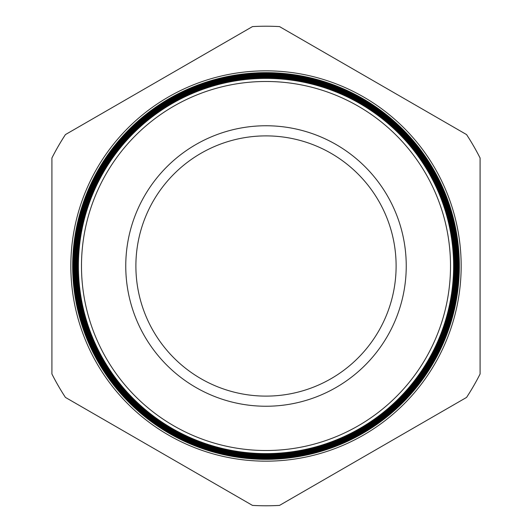 <?xml version="1.0" encoding="UTF-8"?>
<svg xmlns="http://www.w3.org/2000/svg" width="532" height="532" viewBox="0 0 532 532"><rect width="100%" height="100%" fill="white"/><g stroke="black" fill="none" stroke-linecap="round" stroke-linejoin="round"><path stroke-width="0.8" d="M461.164 266A195.164 195.164 0 0 0 266 70.836A195.164 195.164 0 0 0 70.836 266A195.164 195.164 0 0 0 266 461.164A195.164 195.164 0 0 0 461.164 266M453.63 266A187.63 187.63 0 0 1 266 453.63A187.63 187.63 0 0 1 78.37 266A187.63 187.63 0 0 1 266 78.37A187.63 187.63 0 0 1 453.63 266M78.024 266A187.976 187.976 0 0 0 266 453.976A187.976 187.976 0 0 0 453.976 266A187.976 187.976 0 0 0 266 78.024A187.976 187.976 0 0 0 78.024 266M454.262 266A188.262 188.262 0 0 1 266 454.262A188.262 188.262 0 0 1 77.739 266A188.262 188.262 0 0 1 266 77.739A188.262 188.262 0 0 1 454.262 266M77.359 266A188.641 188.641 0 0 0 266 454.641A188.641 188.641 0 0 0 454.641 266A188.641 188.641 0 0 0 266 77.359A188.641 188.641 0 0 0 77.359 266M454.9 266A188.9 188.9 0 0 1 266 454.9A188.9 188.9 0 0 1 77.1 266A188.9 188.9 0 0 1 266 77.1A188.9 188.9 0 0 1 454.9 266M76.688 266A189.312 189.312 0 0 0 266 455.312A189.312 189.312 0 0 0 455.312 266A189.312 189.312 0 0 0 266 76.688A189.312 189.312 0 0 0 76.688 266M455.532 266A189.532 189.532 0 0 1 266 455.532A189.532 189.532 0 0 1 76.468 266A189.532 189.532 0 0 1 266 76.468A189.532 189.532 0 0 1 455.532 266M76.023 266A189.977 189.977 0 0 0 266 455.977A189.977 189.977 0 0 0 455.977 266A189.977 189.977 0 0 0 266 76.023A189.977 189.977 0 0 0 76.023 266M456.17 266A190.17 190.17 0 0 1 266 456.17A190.17 190.17 0 0 1 75.83 266A190.17 190.17 0 0 1 266 75.83A190.17 190.17 0 0 1 456.17 266M75.358 266A190.642 190.642 0 0 0 266 456.642A190.642 190.642 0 0 0 456.642 266A190.642 190.642 0 0 0 266 75.358A190.642 190.642 0 0 0 75.358 266M456.802 266A190.802 190.802 0 0 1 266 456.802A190.802 190.802 0 0 1 75.198 266A190.802 190.802 0 0 1 266 75.198A190.802 190.802 0 0 1 456.802 266M74.686 266A191.314 191.314 0 0 0 266 457.314A191.314 191.314 0 0 0 457.314 266A191.314 191.314 0 0 0 266 74.686A191.314 191.314 0 0 0 74.686 266M457.44 266A191.44 191.44 0 0 1 266 457.44A191.44 191.44 0 0 1 74.56 266A191.44 191.44 0 0 1 266 74.56A191.44 191.44 0 0 1 457.44 266M74.021 266A191.979 191.979 0 0 0 266 457.979A191.979 191.979 0 0 0 457.979 266A191.979 191.979 0 0 0 266 74.021A191.979 191.979 0 0 0 74.021 266M458.072 266A192.072 192.072 0 0 1 266 458.072A192.072 192.072 0 0 1 73.928 266A192.072 192.072 0 0 1 266 73.928A192.072 192.072 0 0 1 458.072 266M73.35 266A192.65 192.65 0 0 0 266 458.651A192.65 192.65 0 0 0 458.651 266A192.65 192.65 0 0 0 266 73.35A192.65 192.65 0 0 0 73.35 266M458.704 266A192.704 192.704 0 0 1 266 458.704A192.704 192.704 0 0 1 73.296 266A192.704 192.704 0 0 1 266 73.296A192.704 192.704 0 0 1 458.704 266M72.684 266A193.316 193.316 0 0 0 266 459.316A193.316 193.316 0 0 0 459.316 266A193.316 193.316 0 0 0 266 72.684A193.316 193.316 0 0 0 72.684 266M459.342 266A193.342 193.342 0 0 1 266 459.342A193.342 193.342 0 0 1 72.658 266A193.342 193.342 0 0 1 266 72.658A193.342 193.342 0 0 1 459.342 266M81.482 266A184.518 184.518 0 0 0 266 450.518A184.518 184.518 0 0 0 450.518 266A184.518 184.518 0 0 0 266 81.482A184.518 184.518 0 0 0 81.482 266M453.61 266A187.61 187.61 0 0 1 266 453.61A187.61 187.61 0 0 1 78.39 266A187.61 187.61 0 0 1 266 78.39A187.61 187.61 0 0 1 453.61 266M135.886 266A130.114 130.114 0 0 1 266 135.886A130.114 130.114 0 0 1 396.114 266A130.114 130.114 0 0 1 266 396.114A130.114 130.114 0 0 1 135.886 266M125.758 266A140.242 140.242 0 0 1 266 125.758A140.242 140.242 0 0 1 406.242 266A140.242 140.242 0 0 1 266 406.242A140.242 140.242 0 0 1 125.758 266M252.474 26.6L65.436 134.583A239.779 239.779 0 0 0 51.91 158.017L51.91 373.983A239.779 239.779 0 0 0 65.436 397.417L252.474 505.4A239.779 239.779 0 0 0 279.526 505.4L466.564 397.417A239.779 239.779 0 0 0 480.09 373.983L480.09 158.017A239.779 239.779 0 0 0 466.564 134.583L279.526 26.6A239.779 239.779 0 0 0 252.474 26.6"/></g></svg>
